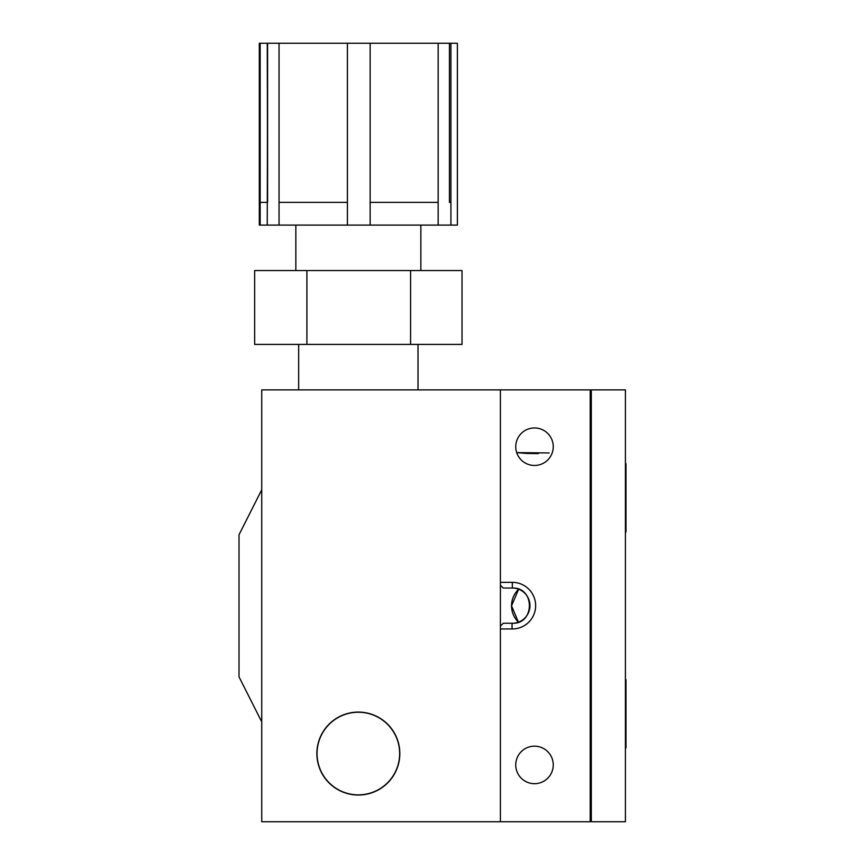 <?xml version="1.0" encoding="UTF-8"?>
<svg xmlns="http://www.w3.org/2000/svg" width="865" height="865" viewBox="0 0 865 865"><rect width="100%" height="100%" fill="white"/><g stroke="black" fill="none" stroke-linecap="round" stroke-linejoin="round"><path stroke-width="1.3" d="M511.55 605.814A22.944 22.944 0 0 1 518.665 589.206L511.55 605.814A22.944 22.944 0 0 0 518.416 622.184L511.55 605.814M526.958 453.465L516.708 452.611L549.156 452.946M538.365 453.595L526.99 453.465M553.254 446.708A18.749 18.749 0 0 0 534.505 427.959A18.749 18.749 0 0 0 515.745 446.708A18.749 18.749 0 0 0 534.505 465.457A18.749 18.749 0 0 0 553.254 446.708M553.254 764.93A18.749 18.749 0 0 0 534.505 746.171A18.749 18.749 0 0 0 515.745 764.93A18.749 18.749 0 0 0 534.505 783.679A18.749 18.749 0 0 0 553.254 764.93M500.403 389.877L590.19 389.877L590.19 821.75L500.403 821.75L500.403 628.952L512.037 628.952A23.301 23.301 0 0 0 535.64 605.803A23.301 23.301 0 0 0 512.34 582.35L500.403 582.35L500.403 389.877L500.403 821.75L261.738 821.75L261.738 389.877L500.403 389.877M512.34 582.35L512.34 588.038C535.208 586.957 534.992 624.66 512.08 623.265A17.614 17.614 0 0 0 529.953 605.781A17.614 17.614 0 0 0 512.34 588.038L503.246 588.038L500.403 585.194M500.403 626.109L503.246 623.265L512.08 623.265L512.037 628.952M317.044 753.556A41.304 41.304 0 0 0 358.348 794.859A41.304 41.304 0 0 0 399.652 753.556A41.304 41.304 0 0 0 358.348 712.252A41.304 41.304 0 0 0 317.044 753.556M591.325 389.877L625.417 389.877L625.417 821.75L625.417 389.877L591.325 389.877L591.325 821.75L625.417 821.75L591.325 821.75L591.325 389.877M260.16 202.356L260.16 225.095L259.316 225.095L259.316 43.25L260.16 43.25L260.16 202.356L267.599 202.356L267.599 43.25L279.049 43.25L279.049 202.356L347.416 202.356L347.416 43.25L370.144 43.25L370.144 202.356L438.155 202.356L438.155 43.25L457.38 43.25L457.38 225.095L450.914 225.095L450.914 43.25M260.16 43.25L267.253 43.25L267.599 202.356M260.16 225.095L267.253 225.095L267.599 43.25M449.432 202.356L449.432 43.25L449.432 202.356L450.914 202.356M370.144 202.356L370.144 225.095L450.914 225.095M370.144 225.095L347.416 225.095L347.416 202.356M370.144 43.25L438.155 43.25M279.049 43.25L347.416 43.25M306.902 270.55L462.018 270.55L462.018 344.421L254.667 344.421L254.667 270.55L306.902 270.55L306.902 344.421M410.572 270.55L410.572 344.421M279.049 202.356L279.049 225.095L267.599 225.095M279.049 225.095L347.416 225.095M261.738 489.785L239.01 534.786L239.01 676.852L261.738 721.853M395.911 771.158A41.477 41.477 0 0 0 375.951 716.004A41.477 41.477 0 0 0 320.785 735.953A41.477 41.477 0 0 0 340.745 791.118A41.477 41.477 0 0 0 395.911 771.158M625.417 747.879L625.99 747.879L625.99 679.685L625.417 679.685M625.417 531.943L625.99 531.943L625.99 463.759L625.417 463.759M438.155 225.095L438.155 202.356M295.841 225.095L295.841 270.55M298.674 344.421L298.674 389.877M418.011 344.421L418.011 389.877M420.855 225.095L420.855 270.55"/></g></svg>
